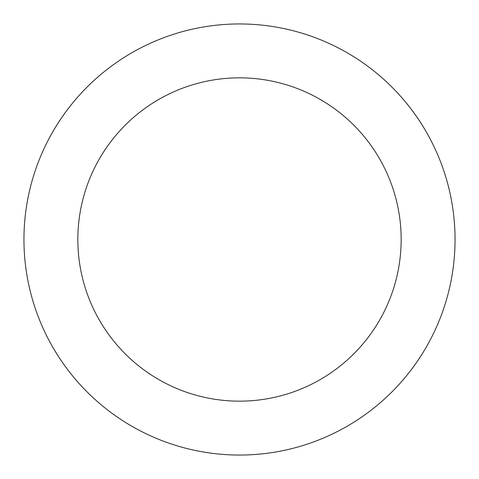 <?xml version="1.0" encoding="UTF-8"?>
<svg xmlns="http://www.w3.org/2000/svg" width="479" height="479" viewBox="0 0 479 479"><rect width="100%" height="100%" fill="white"/><g stroke="black" fill="none" stroke-linecap="round" stroke-linejoin="round"><path stroke-width="0.72" d="M239.5 455.05A215.55 215.55 0 0 1 23.95 239.5A215.55 215.55 0 0 1 239.5 23.95A215.55 215.55 0 0 1 455.05 239.5A215.55 215.55 0 0 1 239.5 455.05M239.5 77.838A161.662 161.662 0 0 1 401.163 239.5A161.662 161.662 0 0 1 239.5 401.163A161.662 161.662 0 0 1 77.838 239.5A161.662 161.662 0 0 1 239.5 77.838"/></g></svg>
